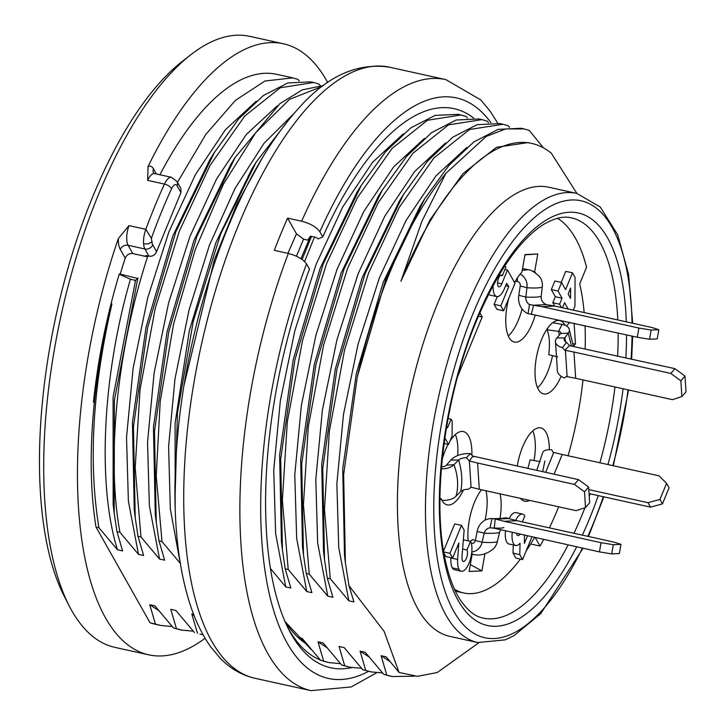 <?xml version="1.0" encoding="UTF-8"?>
<svg xmlns="http://www.w3.org/2000/svg" width="727" height="727" viewBox="0 0 727 727"><rect width="100%" height="100%" fill="white"/><g stroke="black" fill="none" stroke-linecap="round" stroke-linejoin="round"><path stroke-width="1.09" d="M479.865 312.846L482.183 316.963L478.448 316.136M512.226 532.646A16.076 6.379 102.4 0 0 515.688 545.477L508.955 543.996A16.076 6.379 -77.6 0 1 505.492 531.155M509.064 518.642A16.076 6.379 -77.6 0 1 515.879 512.608L522.613 514.089A16.076 6.379 102.4 0 0 515.67 520.368M515.688 545.477A16.076 6.379 102.4 0 0 520.059 543.223L519.769 554.601L522.577 559.572L515.852 558.091L513.044 553.12L513.253 544.941M554.719 306.058L552.847 302.723L555.319 296.707L551.311 289.6L554.855 281.004L561.58 282.494L558.045 291.082L551.311 289.6M561.217 282.412L565.77 271.353L572.503 272.843L565.597 289.6L561.58 282.494M462.599 549.012L466.952 549.976A6.261 2.481 -77.6 0 1 466.834 557.136A6.261 2.481 -77.6 0 1 463.39 561.462A6.261 2.481 -77.6 0 1 462.526 560.717A8.161 3.235 -77.6 0 1 461.963 556.746L464.144 530.128L461.463 525.394L449.958 553.32L452.63 558.063L458.828 543.024L457.61 559.445A17.984 7.134 102.4 0 0 458.982 569.314A16.267 6.452 102.4 0 0 461.236 571.231L454.502 569.75A16.267 6.452 -77.6 0 1 452.249 567.832A17.984 7.134 -77.6 0 1 450.876 557.963L450.904 557.682M452.63 558.063L445.896 556.573L443.952 553.129M443.579 550.966L454.738 523.903L461.463 525.394M463.235 541.179L463.762 539.897L470.496 541.379L466.952 549.976M493.17 285.457A16.021 6.352 102.4 0 0 496.759 296.571L490.034 295.089A16.021 6.352 -77.6 0 1 488.58 294.244M496.759 296.571A16.021 6.352 102.4 0 0 504.493 288.51L506.619 283.357L508.8 286.483L500.83 305.822L503.638 310.792L496.914 309.311L494.106 304.331L497.277 296.634M573.43 346.234L575.448 343.907L574.112 323.306M561.135 376.268A37.54 14.894 -77.6 0 1 543.551 393.889A37.54 14.894 -77.6 0 1 537.089 354.022A37.54 14.894 -77.6 0 1 559.726 320.562A37.54 14.894 -77.6 0 1 565.07 325.269M569.686 322.334L566.506 325.996M471.687 553.002A37.54 14.894 -77.6 0 0 472.241 553.792L469.124 571.486L481.901 570.886L484.9 553.874M468.161 540.87A37.54 14.894 -77.6 0 1 481.474 489.771M500.04 493.869A37.54 14.894 -77.6 0 1 499.958 518.769M557.464 218.273A203.36 80.697 -77.6 0 1 586.571 267.209L579.692 283.893A184.594 73.245 -77.6 0 1 584.163 312.546M585.026 325.714A184.594 73.245 -77.6 0 1 585.153 348.851M582.99 379.921A184.594 73.245 -77.6 0 1 568.096 455.756M482.183 316.963L457.737 376.277M534.509 537.562A184.594 73.245 -77.6 0 1 526.075 551.093M520.378 559.09A184.594 73.245 -77.6 0 1 463.681 592.978A184.594 73.245 -77.6 0 1 454.52 589.279M543.56 539.561A203.36 80.697 -77.6 0 1 540.043 546.068L535.345 537.744M558.672 506.801A203.36 80.697 -77.6 0 1 549.412 527.866M442.207 459.2A37.54 14.894 -77.6 0 1 448.114 444.342M449.795 441.425A37.54 14.894 -77.6 0 1 463.363 431.556A37.54 14.894 -77.6 0 1 471.896 455.093M463.517 489.971A37.54 14.894 -77.6 0 1 447.187 504.883A37.54 14.894 -77.6 0 1 441.107 498.64L439.926 500.003M529.565 500.385A37.54 14.894 -77.6 0 1 524.621 501.212A37.54 14.894 -77.6 0 1 520.487 498.377M517.242 466.116A37.54 14.894 -77.6 0 1 540.797 427.885A37.54 14.894 -77.6 0 1 549.358 449.704M535.545 272.961A37.54 14.894 -77.6 0 0 534.663 271.653L537.789 253.959L525.012 254.559L521.895 272.252A37.54 14.894 -77.6 0 0 514.625 282.667M535.299 314.945A37.54 14.894 -77.6 0 1 514.289 342.063A37.54 14.894 -77.6 0 1 508.764 298.361M439.944 498.386L441.107 498.64M470.333 564.625L481.901 570.886M575.448 343.907L573.258 343.771M537.789 253.959L524.967 254.841M534.663 271.653L532.291 271.126M540.043 546.068L530.655 544.005M455.347 434.546A37.54 14.894 -77.6 0 1 457.692 455.565M486.018 490.77A37.54 14.894 -77.6 0 1 485.054 520.178M532.791 430.875A37.54 14.894 -77.6 0 1 534.072 460.409M552.529 355.612A37.54 14.894 -77.6 0 1 537.535 387.8M552.747 322.706L562.952 324.56A12.504 6.77 176.3 0 1 568.968 328.44A12.504 6.77 176.3 0 1 568.26 333.084L564.67 337.964L565.76 341.908M522.077 308.975A37.54 14.894 -77.6 0 1 508.282 335.983M448.068 418.525L451.094 419.188L447.55 427.785L446.696 426.267M444.851 437.881L448.559 444.433L452.103 435.846L452.167 421.087L451.094 419.188M448.559 444.433L444.07 443.443M508.8 286.483L505.619 285.775M503.638 310.792L514.98 283.294L507.482 270.026L501.821 283.775A6.007 2.381 -77.6 0 1 498.922 286.801A6.007 2.381 -77.6 0 1 497.886 280.422A6.007 2.381 -77.6 0 1 501.512 275.07A6.007 2.381 -77.6 0 1 502.339 275.778L505.883 267.182A16.021 6.352 102.4 0 0 504.82 265.864M502.339 275.778L500.458 275.36M507.482 270.026L504.938 269.463M500.83 305.822L494.106 304.331M449.958 553.32L443.752 551.957M461.236 571.231A16.267 6.452 102.4 0 0 470.178 559.99A16.267 6.452 102.4 0 0 470.496 541.379M458.982 569.314L452.249 567.832M457.61 559.445L450.876 557.963M573.321 310.156L574.957 306.185L575.048 277.341L572.503 272.843M558.045 291.082L562.053 298.197L555.319 296.707M562.053 298.197L559.572 304.213L552.847 302.723M559.572 304.213L561.453 307.53M562.507 307.766L564.597 302.696L568.16 309.011M570.541 298.361L568.132 294.099L570.613 288.083L570.541 298.361M519.769 554.601L513.044 553.12M522.377 521.904L524.821 515.961A16.076 6.379 102.4 0 0 522.613 514.089M519.823 534.318A6.007 2.381 -77.6 0 1 517.86 535.581A6.007 2.381 -77.6 0 1 516.606 533.609M527.438 535.999L524.376 543.433L524.458 535.345M522.577 559.572L531.891 536.98M548.203 327.441L547.122 329.822C549.503 335.992 550.039 344.28 548.74 354.685L557.691 356.866M535.772 460.836L530.192 459.827L527.847 468.461M475.376 540.397L472.505 539.634L470.369 541.351M470.242 453.63A16.721 9.215 -7.9 0 0 450.885 460.027L446.387 465.171A3.971 2.19 169.1 0 1 441.489 466.779M469.369 460.927L466.325 457.774L470.378 453.639L473.486 456.829M578.574 479.656L588.634 487.045L589.652 502.802L585.526 507.555L576.157 510.663L479.302 489.289L477.594 463.035L574.448 484.409L578.574 479.656L472.841 456.102L469.606 460.7M588.634 487.045L584.508 491.806L585.526 507.555M574.448 484.409L584.508 491.806M479.302 489.289L471.078 487.217M477.594 463.035L469.351 460.963L471.078 487.263L468.379 489.28M441.898 500.276A12.504 6.77 -3.7 0 0 456.038 496.196L460.718 491.561A7.606 4.117 176.3 0 1 468.315 489.271M466.325 457.774A7.606 4.117 -3.7 0 0 458.673 460.055L450.885 460.027M460.718 491.561C462.663 481.637 461.981 471.132 458.673 460.055L453.993 464.689L446.387 465.171M456.038 496.196C458.71 486.436 458.028 475.931 453.993 464.689A12.504 6.77 176.3 0 1 441.316 468.86M491.806 518.605A16.721 14.849 -96.2 0 0 477.148 531.392L475.358 540.488A3.971 3.444 82.5 0 1 471.278 543.305M494.196 528.238L490.116 527.784L491.925 518.615L495.623 519.06M495.959 519.142L508.346 518.56L506.655 517.915A16.721 15.621 -88.3 0 0 502.203 518.415M494.324 527.72L495.205 518.969L504.193 521.314L516.97 520.705L507.982 518.36M516.97 520.705L613.815 542.078L620.976 544.341L619.359 553.547L611.689 553.91L613.315 544.705L620.976 544.341M504.193 521.314L601.047 542.687L613.315 544.705M494.215 528.238L599.421 551.884L601.047 542.687M599.421 551.884L611.689 553.91M490.116 527.784A7.606 6.943 -92.7 0 0 484.209 533.173L477.148 531.392M494.914 546.931A12.504 11.414 -92.7 0 0 497.368 541.524L499.54 532.446C497.059 533.273 491.943 533.509 484.209 533.173L482.046 542.251L475.358 540.488M499.54 532.446A7.606 6.943 87.3 0 1 500.667 529.992M497.368 541.524C495.614 542.506 490.507 542.751 482.046 542.251A12.504 11.414 87.3 0 1 471.805 551.947M495.032 546.777C495.95 546.895 485.709 557.536 473.232 554.474L472.177 554.165M540.17 461.636L530.192 459.827M545.632 472.386L553.511 453.003L551.684 449.786A16.721 7.079 -159.2 0 0 542.569 452.957M554.083 474.249L562.235 454.466L553.083 452.303M562.235 454.466L659.08 475.84L666.586 483.355L669.094 487.799L662.451 503.911L659.943 499.467L666.586 483.355M588.797 489.625L648.011 502.693L659.943 499.467M589.061 493.578L650.52 507.137L648.011 502.693M650.52 507.137L662.451 503.911M559.463 334.938L558.563 331.358L547.122 329.822M565.452 350.905L562.389 347.66A16.721 8.215 174.8 0 1 555.555 342.517A16.721 8.215 174.8 0 1 556.891 337.937L560.644 333.566A3.971 1.817 -6.6 0 0 560.89 332.475A3.971 1.817 -6.6 0 0 558.563 331.358L562.116 324.378M564.243 377.895A16.721 9.851 177.9 0 1 557.291 369.48M564.352 377.94L567.078 376.041M567.096 376.359L565.442 350.877M566.46 376.486L575.666 378.304L573.957 352.05L564.752 350.232L569.259 345.916M573.957 352.05L670.812 373.424L680.863 380.812L684.998 376.059L686.015 391.808L681.89 396.569L680.863 380.812M575.666 378.304L672.511 399.668L681.89 396.569M569.486 345.652L674.938 368.662L684.998 376.059M674.938 368.662L670.812 373.424M562.389 347.66L566.542 342.344L569.486 345.607M556.891 337.937L564.67 337.964A7.606 4.117 -3.7 0 0 564.279 340.163A7.606 4.117 -3.7 0 0 566.497 342.326M560.644 333.566L568.26 333.084L571.467 346.025M532.228 314.309L528.066 313.664A16.721 14.985 93.8 0 1 518.787 295.289L520.232 285.993A3.971 3.49 -82.8 0 0 517.379 281.522L515.407 281.185M637.27 337.246L649.547 339.264L657.208 338.909L658.835 329.704L651.674 327.441L554.819 306.067L542.042 306.676L638.897 328.05L637.27 337.246L531.31 314.228L533.473 305.749M649.547 339.264L651.165 330.067L658.835 329.704M638.897 328.05L651.165 330.067M554.819 306.067L546.313 304.631M542.042 306.676L533.554 305.231M528.066 313.664L529.474 304.568L533.536 305.24L546.341 304.631L544.805 303.841A7.606 6.943 87.3 0 1 541.179 296.343L542.251 287.029A12.504 11.414 -92.7 0 0 539.516 276.623C534.818 272.125 531.001 269.826 528.038 269.726L522.549 268.545M518.787 295.289L525.848 297.07C533.582 297.407 538.689 297.17 541.179 296.343M520.232 285.993L526.921 287.756L525.848 297.07A7.606 6.943 -92.7 0 0 529.429 304.54M520.141 274.124A12.504 11.414 87.3 0 1 526.921 287.756C535.381 288.246 540.497 288.01 542.251 287.029M522.231 270.353L528.002 269.717M517.379 281.522L517.451 277.759M327.723 82.56A312.864 124.144 102.4 0 0 283.421 43.774L249.77 36.35A312.864 124.144 102.4 0 0 190.738 54.807L182.077 61.559A303.486 120.418 102.4 0 0 92.865 196.381A303.486 120.418 102.4 0 0 64.14 596.031L69.156 605.8A312.864 124.144 102.4 0 0 114.939 647.384L148.59 654.809A312.864 124.144 102.4 0 0 205.105 638.27M190.738 54.807A312.864 124.144 102.4 0 0 98.763 193.8A312.864 124.144 102.4 0 0 69.156 605.8M576.847 193.427L548.803 187.239A229.959 91.248 102.4 0 0 437.808 302.959A229.959 91.248 102.4 0 0 449.695 636.352L477.739 642.541A229.959 91.248 -77.6 0 1 465.853 309.148A229.959 91.248 -77.6 0 1 576.847 193.427L600.238 207.013L617.623 234.685L628.546 274.224L632.699 323.251M478.829 642.759L437.272 672.511L417.452 676.319L399.068 672.466L384.147 631.409L348.978 585.671L345.389 562.698L343.644 474.54L357.293 376.85L385.683 279.65L424.477 199.134L448.95 165.392L473.831 141.938L498.159 129.388L521.05 128.261M576.884 193.437L551.357 153.27A269.063 106.76 102.4 0 0 531.755 143.428A269.063 106.76 102.4 0 0 401.895 278.832A269.063 106.76 102.4 0 0 400.922 281.204L421.996 221.063L445.878 173.362A281.585 111.731 102.4 0 0 390.399 271.116A281.585 111.731 102.4 0 0 357.293 376.85M177.879 181.65L205.759 134.486L235.375 100.408L264.937 81.006L292.681 77.88L297.861 79.352L299.242 80.961M310.72 81.842L287.774 82.978L263.401 95.537L238.601 119.001L214.265 152.679L175.861 231.749L147.663 327.468L133.45 426.776L135.213 517.633L137.985 536.317L140.974 536.971L135.167 467.688L140.057 389.463L155.269 308.266L179.315 231.213L210.094 165.338L244.717 116.075L280.231 87.767L313.71 82.505L318.889 83.996L320.243 85.568M457.955 114.33L435.064 115.393L410.682 127.952L385.664 151.661L361.337 185.321L323.061 264.319L294.88 359.965L280.686 459.219L282.44 550.121L285.211 568.805L288.21 569.459L282.385 500.14L287.338 421.524L302.577 340.281L326.541 263.701L357.302 197.862L391.944 148.572L427.458 120.264L460.945 114.993L466.116 116.484L467.47 118.047M482.01 119.637L479.02 118.974L456.12 120.01L431.756 132.559L406.72 156.287L382.366 189.965L344.116 268.908L315.918 364.572L301.714 463.871L303.477 554.756L306.249 573.439L309.239 574.103L303.432 504.802L308.321 426.54L323.551 345.334L347.506 268.527L378.176 202.797L412.9 153.297L448.523 124.862L481.974 119.637L487.154 121.118L488.499 122.69M500.022 123.608L477.148 124.653L452.785 137.203L427.749 160.931L403.403 194.609L365.145 273.561L336.955 369.225L322.752 468.506L324.506 559.399L327.277 578.083L330.276 578.747L324.46 509.445L329.358 431.184L344.58 349.978L368.534 273.17L399.205 207.44L433.937 157.941L469.56 129.506L503.011 124.272L508.182 125.762L509.572 127.37M445.878 173.362L486.163 136.494L505.665 128.924L524.058 128.915L529.22 130.406L543.478 147.881M301.623 221.217C310.393 223.534 316.463 227.042 319.835 231.722L322.761 236.92L318.153 238.947L316.081 237.393L310.484 236.157L307.739 240.101L303.632 239.192L296.462 233.812L287.601 218.118L301.623 221.217A312.864 124.144 -77.6 0 1 445.833 79.616L389.745 67.238A312.864 124.144 -77.6 0 0 201.106 346.007A312.864 124.144 -77.6 0 0 254.913 678.273C241.855 675.274 230.305 668.604 220.263 658.28L210.703 646.848C202.088 634.753 195.045 620.067 189.565 602.783C179.333 570.159 174.453 530.983 174.943 485.245C176.47 405.993 191.355 327.195 219.599 248.852C241.827 188.911 268.181 142.038 298.679 108.232C327.086 76.026 357.439 62.358 389.745 67.238M287.601 218.118A312.864 124.144 -77.6 0 0 274.315 250.352L288.337 253.441C297.116 255.768 303.186 259.275 306.549 263.956L309.484 269.144A286.274 113.594 -77.6 0 0 288.864 629.727A286.274 113.594 -77.6 0 0 351.877 667.586M329.113 662.606L327.559 662.261A281.585 111.731 -77.6 0 1 322.252 660.743A281.585 111.731 -77.6 0 1 287.619 627.237M284.993 621.503L311.165 649.484M306.53 643.895A270.635 107.387 -77.6 0 1 284.802 621.058M322.761 236.92A286.274 113.594 -77.6 0 1 400.114 125.562A286.274 113.594 -77.6 0 1 473.75 118.156M296.462 233.812L287.874 253.341M322.252 660.743L329.167 662.606L340.472 663.669M389.263 675.874L383.756 674.311L392.262 676.528L414.39 676.219M368.225 671.239L362.728 669.676L371.233 671.893L382.529 672.948M347.197 666.595L341.69 665.032L350.196 667.25L361.501 668.304M199.961 634.108L202.969 634.762M178.933 629.464L173.426 627.901L181.932 630.118L193.237 631.181M314.491 237.038L304.568 261.511M302.105 259.484L311.51 236.384M174.98 500.14L177.443 413.081L193.282 321.243L220.59 234.185L256.177 162.112L290.191 118.001M263.074 156.65L237.029 203.787L214.356 259.775L183.876 385.828M322.479 86.331L289.537 99.335L255.677 132.777L223.343 184.322L195.209 249.761L173.644 323.842L160.213 401.395L156.223 475.831L162.012 541.615L159.013 540.961L156.25 522.268L154.487 431.375L168.682 332.121L196.863 236.466L235.139 157.477L279.913 103.643L302.259 89.875L323.57 85.513M292.717 77.862L276.678 74.327A281.585 111.731 102.4 0 0 159.913 174.753M119.292 273.943C106.615 316.3 97.991 359.065 93.429 402.249C97.227 369.252 103.398 336.492 111.931 303.977A281.585 111.731 102.4 0 0 96.009 527.057L98.908 527.693L117.483 549.776L122.581 550.902L116.947 531.673L114.194 513.035L114.393 400.304L137.766 278.45L119.292 273.943M180.95 188.557L180.941 192.582L156.587 251.66C155.06 255.077 152.525 256.586 148.99 256.195L145.745 255.477L147.554 256.84L132.787 253.578C129.252 253.196 126.734 254.732 125.226 258.185A281.585 111.731 102.4 0 0 120.073 274.552M125.226 258.185L120.273 249.416A21.901 8.688 -77.6 0 1 118.319 238.592A312.864 124.144 102.4 0 0 148.59 654.809M283.421 43.774A312.864 124.144 102.4 0 0 148.026 166.528A21.901 8.688 -77.6 0 1 153.488 168.837L156.378 173.971M172.208 626.538L160.903 625.484L150.026 622.739A281.585 111.731 102.4 0 0 155.333 624.257L160.858 625.474M150.026 622.739L96.009 527.057M116.947 531.673L119.946 532.337C106.169 457.347 117.301 349.114 147.554 256.84M118.319 238.601L129.006 225.606L145.827 229.314L151.361 238.356L151.961 241.837L148.381 243.845L143.61 243.954A15.64 6.207 -77.6 0 1 145.827 229.314A312.864 124.144 -77.6 0 1 154.851 206.177A312.864 124.144 -77.6 0 1 164.475 184.085A15.64 6.207 -77.6 0 1 171.545 177.315L154.715 173.599A15.64 6.207 102.4 0 0 147.645 180.369L148.026 166.528M348.978 585.671L353.949 601.947L348.842 600.82L330.276 578.747M327.277 578.083L332.911 597.312L327.804 596.185L309.239 574.103M306.249 573.439L311.883 592.669L306.776 591.542L288.21 569.459M285.211 568.805L290.845 588.025L285.738 586.898L270.353 568.405M180.578 563.698L162.012 541.615M159.013 540.961L164.647 560.181L159.549 559.054L140.974 536.971M137.985 536.317L143.619 555.537L138.512 554.41L119.946 532.337M155.387 623.92L149.753 604.7L158.55 610.48M173.426 627.901L154.86 605.827L149.753 604.7M176.416 628.564L170.781 609.335L175.889 610.462L194.463 632.545M197.453 633.199L191.819 613.979L194.182 615.787M193.636 614.379L191.819 613.979M320.662 660.389L302.087 638.315L297.988 637.406M323.642 661.052L318.017 641.823L326.805 647.603M341.69 665.032L323.124 642.95L318.017 641.823M344.68 665.687L339.046 646.467L344.153 647.593L362.728 669.676M365.708 670.33L360.083 651.11L368.853 656.854M383.756 674.311L365.19 652.237L360.083 651.11M386.746 674.974L381.112 655.745L389.881 661.488M399.068 672.466L386.219 656.872L381.112 655.745M111.931 303.977C92.602 387.418 88.258 461.99 98.908 527.693M256.213 101.244L225.343 129.806L195.463 174.535L168.928 231.786L147.69 297.925L133.114 368.235L126.525 437.536L128.388 501.112L138.512 554.41M134.25 509L132.432 422.332L146.027 327.295L172.89 235.848L209.567 160.34M117.483 549.776C97.118 484.954 102.407 375.441 130.442 279.223L119.201 274.252M130.442 279.223L135.549 280.349L113.103 397.033L113.148 504.411L114.194 513.135M138.166 278.105L134.922 280.886M527.811 142.619L496.477 147.29L462.89 173.689L430.13 219.654L400.922 281.204M466.843 147.463L435.964 175.87L406.039 220.517L379.421 277.759L358.111 344.035L343.471 414.49L336.865 483.764L338.727 547.467L348.842 600.82M344.498 555.373L342.735 468.897L356.312 373.605L383.193 282.321L419.879 206.622M277.314 105.815L246.335 134.44L216.555 178.978L189.965 236.402L168.664 302.632L154.142 372.815L147.526 442.325L149.38 505.756L159.549 559.054M155.269 513.662L153.452 427.049L167.01 332.057L193.936 240.446L230.623 164.802M294.144 113.321L264.01 143.31L235.048 188.384L209.449 245.108L189.002 310.175L174.962 378.976L168.6 446.542L170.318 508.818L179.878 561.353M175.171 508.437L175.098 423.123L189.347 330.612L215.937 242.554L251.615 169.482M303.55 239.128L296.452 256.231M301.005 258.73L310.474 236.166M403.376 133.768L372.524 162.348L342.671 207.059L316.136 264.319L294.898 330.54L280.322 400.868L273.752 470.06L275.633 533.636L285.738 586.898M281.404 541.461L279.641 454.975L293.217 359.701L320.089 268.399L356.766 192.7M424.45 138.375L393.552 166.974L363.727 211.621L337.183 268.945L315.918 335.174L301.36 405.457L294.78 474.74L296.652 538.271L306.776 591.542M302.496 546.122L300.687 459.491L314.282 364.409L341.145 272.988L377.822 197.444M445.542 142.965L414.581 171.59L384.801 216.146L358.22 273.561L336.928 339.782L322.397 409.983L315.8 479.447L317.644 542.896L327.804 596.185M323.524 550.766L321.716 464.135L335.311 369.052L362.182 277.623L398.85 202.088M301.914 640.723L305.74 642.913M497.559 282.839L501.821 283.775M617.786 319.962A204.932 81.315 102.4 0 0 571.449 217.864C567.769 217.091 559.581 215.119 543.296 224.579C519.442 240.01 497.223 271.953 476.658 320.416C444.097 397.578 431.047 503.293 446.151 563.898C449.704 578.865 454.402 590.86 460.255 599.902C471.06 615.515 479.393 617.241 483.137 618.095A204.932 81.315 102.4 0 0 568.132 544.977M573.948 533.282A204.932 81.315 102.4 0 0 584.944 507.746M589.233 496.296A204.932 81.315 102.4 0 0 590.115 493.806M599.893 462.781A204.932 81.315 102.4 0 0 614.969 386.973M617.632 356.021A204.932 81.315 102.4 0 0 618.141 333.021M576.656 546.858A211.184 83.796 -77.6 0 1 453.893 591.914A211.184 83.796 -77.6 0 1 476.476 319.271A211.184 83.796 -77.6 0 1 571.704 212.211A211.184 83.796 -77.6 0 1 626.311 321.843M626.529 334.874A211.184 83.796 -77.6 0 1 625.865 357.838M623.075 388.763A211.184 83.796 -77.6 0 1 607.945 464.553M598.266 495.605A211.184 83.796 -77.6 0 1 582.345 535.136M632.027 323.106A223.698 88.767 102.4 0 0 575.62 200.007A223.698 88.767 102.4 0 0 473.132 313.346A223.698 88.767 102.4 0 0 450.186 604.291A223.698 88.767 102.4 0 0 582.372 548.122M587.843 536.344A223.698 88.767 102.4 0 0 603.31 496.723M612.843 465.634A223.698 88.767 102.4 0 0 628.055 389.863M631.081 358.984A223.698 88.767 102.4 0 0 632.036 336.092M376.686 672.739L351.232 686.951L311.002 690.65A312.864 124.144 -77.6 0 1 288.337 253.441M319.835 231.722A297.225 117.938 -77.6 0 1 490.898 122.627M368.634 671.33A297.225 117.938 -77.6 0 1 265.237 572.413A297.225 117.938 -77.6 0 1 306.549 263.956M148.99 256.195L144.927 248.988L128.097 245.281L132.787 253.578M180.941 192.582L177.097 185.776A9.387 3.726 102.4 0 0 171.563 188.72A6.261 2.754 24.7 0 0 164.475 184.085L147.645 180.369M153.579 173.026A6.261 5.253 150.6 0 1 153.488 168.837M177.097 185.776A6.261 5.253 -29.4 0 0 176.943 181.459L180.905 188.475M171.563 188.72A306.612 121.663 102.4 0 0 162.13 210.376A306.612 121.663 102.4 0 0 151.361 238.356M151.961 241.837A9.387 3.726 102.4 0 0 152.752 244.863A6.261 5.253 150.6 0 1 144.927 248.988A15.64 6.207 -77.6 0 1 143.61 243.954M129.006 225.606A15.64 6.207 102.4 0 0 128.097 245.281A6.261 5.253 -29.4 0 0 120.273 249.416M152.752 244.863L156.587 251.66M463.681 592.978L455.393 591.151M492.888 518.687L502.248 518.406M492.479 527.911C499.149 528.347 502.93 528.202 503.82 527.466M473.195 554.474L472.168 554.238M542.642 471.723L544.877 461M536.717 470.414L542.533 453.085M557.318 369.289L555.519 342.381M568.987 328.495L573.439 346.406M632.663 336.228L631.654 359.111M628.582 389.981L613.352 465.743M603.846 496.841L588.47 536.49M583.045 548.267L540.77 613.615L513.944 635.689L505.22 639.851L477.739 642.541M311.002 690.65L254.913 678.273M497.695 123.163L490.425 111.576L480.811 99.935L445.833 79.616M392.216 676.528L389.227 675.874M371.179 671.893L368.189 671.23M350.15 667.25L347.161 666.586M202.915 634.762L199.934 634.098M181.886 630.118L178.897 629.464M524.076 128.915L521.086 128.261M503.048 124.281L500.058 123.617M460.982 114.993L457.992 114.339M313.755 82.505L310.765 81.851M154.715 173.599L153.642 173.153M176.943 181.459L171.545 177.315M134.168 509.054L135.222 517.778M209.53 160.167L214.165 152.697M531.755 143.428L527.857 142.565M344.489 555.464L345.38 562.762M419.861 206.577L424.495 199.107M155.196 513.698L156.26 522.422M230.568 164.802L235.194 157.341M251.597 169.446L256.231 161.976M281.394 541.542L282.458 550.266M356.757 192.655L361.392 185.185M302.423 546.186L303.486 554.91M377.795 197.29L382.429 189.829M323.46 550.83L324.524 559.545M398.823 201.933L403.458 194.463"/></g></svg>
